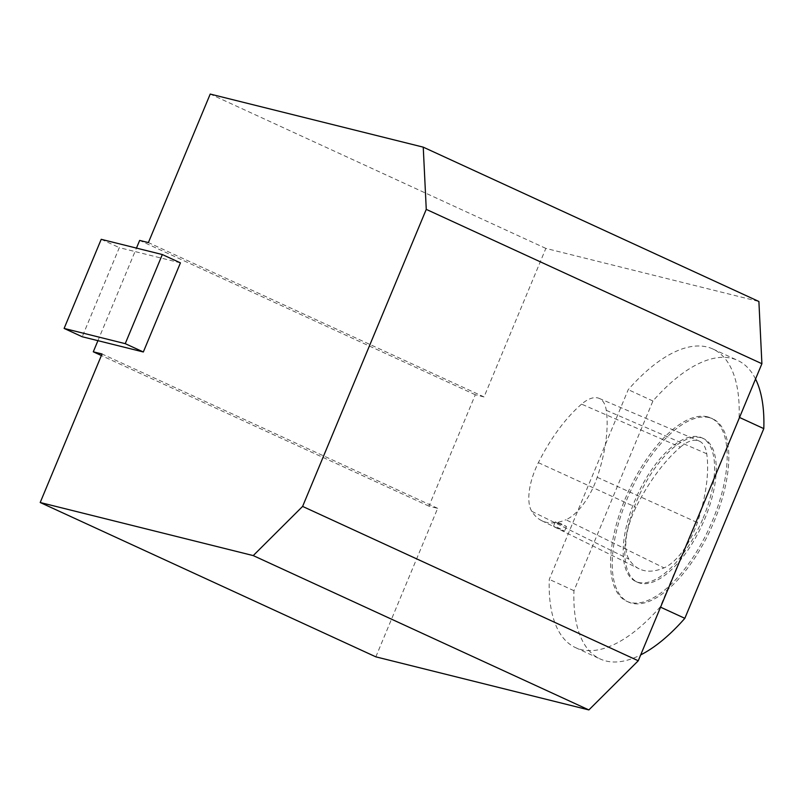 <?xml version="1.0" encoding="UTF-8"?>
<svg xmlns="http://www.w3.org/2000/svg" width="804" height="804" viewBox="0 0 804 804"><rect width="100%" height="100%" fill="white"/><g stroke="black" fill="none" stroke-linecap="round" stroke-linejoin="round"><path stroke-width="0.6" stroke-dasharray="4.02 3.01" d="M703.098 518.198A79.053 34.773 -65.3 0 0 701.902 437.848A79.053 34.773 -65.3 0 0 637.281 495.133A79.053 34.773 -65.3 0 0 635.853 581.483A79.053 34.773 -65.3 0 0 703.098 518.198M680.385 447.155A48.401 21.296 114.7 0 1 699.108 441.014A48.401 21.296 114.7 0 1 706.736 453.757A112.932 49.687 114.7 0 1 697.4 522.58A48.401 21.296 114.7 0 1 664.014 567.875A112.932 49.687 114.7 0 1 639.11 568.81A112.932 49.687 114.7 0 1 628.939 559.202A48.401 21.296 114.7 0 1 635.974 507.304A112.932 49.687 114.7 0 1 680.385 447.155L581.583 404.141A45.356 19.959 114.7 0 1 599.141 398.382A45.356 19.959 114.7 0 1 606.276 410.331A109.887 48.34 114.7 0 1 597.201 477.305A45.356 19.959 114.7 0 1 565.915 519.746L664.014 567.875M581.583 404.141A109.887 48.34 114.7 0 0 538.368 462.672A45.356 19.959 114.7 0 0 531.776 511.314A109.887 48.34 -65.3 0 0 541.675 520.66A109.887 48.34 -65.3 0 0 565.915 519.746M700.817 437.647A79.053 34.773 -65.3 0 0 637.582 498.882A79.053 34.773 -65.3 0 0 637.502 582.247A79.053 34.773 -65.3 0 0 704.746 518.952A79.053 34.773 -65.3 0 0 703.55 438.602A79.053 34.773 -65.3 0 0 700.817 437.647M707.52 416.834A100.832 44.361 -65.3 0 0 626.859 494.952A100.832 44.361 -65.3 0 0 626.748 601.271A100.832 44.361 -65.3 0 0 709.178 528.198A100.832 44.361 -65.3 0 0 711.007 418.06A100.832 44.361 -65.3 0 0 707.52 416.834M755.539 379.006A164.348 72.31 -65.3 0 0 737.539 360.343A164.348 72.31 -65.3 0 0 652.918 401.005L573.955 590.699A164.348 72.31 -65.3 0 0 600.216 658.989A164.348 72.31 -65.3 0 0 640.698 654.898M558.288 523.515L566.498 526.489L561.081 523.746L555.323 521.836L558.288 523.515M556.479 527.876L553.514 526.198L557.453 527.354L564.579 531.092L556.479 527.876M97.927 340.665L135.022 251.551L119.314 247.632L82.219 336.755M101.214 239.311L119.314 247.632M180.428 262.868L135.022 251.551L136.459 248.094M709.168 417.598A100.832 44.361 -65.3 0 0 628.507 495.706A100.832 44.361 -65.3 0 0 628.396 602.025A100.832 44.361 -65.3 0 0 710.826 528.952A100.832 44.361 -65.3 0 0 712.645 418.814A100.832 44.361 -65.3 0 0 709.168 417.598M739.117 417.286A164.348 72.31 -65.3 0 0 712.857 348.996A164.348 72.31 -65.3 0 0 628.236 389.659L549.273 579.352A164.348 72.31 -65.3 0 0 575.533 647.632A164.348 72.31 -65.3 0 0 660.154 606.98L739.529 417.467M652.918 401.005L628.236 389.659M573.955 590.699L549.273 579.352M375.84 656.848L437.667 508.329L428.934 506.148L475.305 394.754L484.038 396.935L545.856 248.406L758.896 301.49M545.856 248.406L210.216 94.068M484.038 396.935L148.388 242.587M475.305 394.754L139.665 240.416M428.934 506.148L101.384 355.529M437.667 508.329L102.028 353.981M597.201 477.305L697.4 522.58M606.276 410.331L706.736 453.757M531.776 511.314L628.939 559.202M538.368 462.672L635.974 507.304M635.853 581.483L637.502 582.247M701.902 437.848L703.55 438.602M555.323 521.836L553.514 526.198M566.498 526.489L564.579 531.092M541.675 520.66L639.11 568.81M626.748 601.271L628.396 602.025M711.007 418.06L712.645 418.814M712.857 348.996L737.539 360.343M575.533 647.632L600.216 658.989M599.141 398.382L699.108 441.014"/><path stroke-width="1.21" d="M136.459 248.094L139.665 240.416L148.388 242.587L210.216 94.068L423.246 147.152L758.896 301.49L761.901 363.72L638.255 660.767L302.606 506.419L253.23 555.594L40.2 502.51L102.028 353.981L93.294 351.81L97.927 340.665L143.333 351.981L180.428 262.868L162.328 254.546L101.214 239.311L64.119 328.424L125.233 343.66L162.328 254.546M638.255 660.767L588.87 709.932L253.23 555.594M640.698 654.898A164.348 72.31 -65.3 0 0 684.837 618.326L763.8 428.632A164.348 72.31 -65.3 0 0 755.539 379.006M64.119 328.424L82.219 336.755L97.927 340.665M125.233 343.66L143.333 351.981M763.8 428.632L739.529 417.467M684.837 618.326L660.566 607.171M423.246 147.152L426.261 209.372L302.606 506.419M588.87 709.932L375.84 656.848L40.2 502.51M761.901 363.72L426.261 209.372M101.384 355.529L93.294 351.81"/></g></svg>
